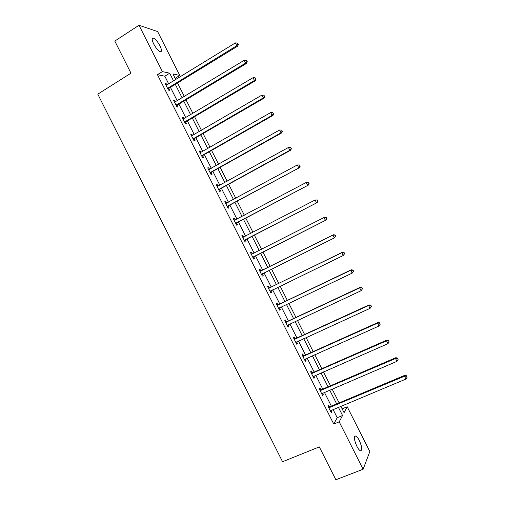 <?xml version="1.0" encoding="UTF-8"?>
<svg xmlns="http://www.w3.org/2000/svg" width="505" height="505" viewBox="0 0 505 505"><rect width="100%" height="100%" fill="white"/><g stroke="black" fill="none" stroke-linecap="round" stroke-linejoin="round"><path stroke-width="0.76" d="M356.833 446.262C353.986 439.609 353.639 436.175 355.785 435.966C356.865 436.522 358.045 438.024 359.314 440.48C362.154 447.089 362.502 450.523 360.349 450.776C359.276 450.226 358.102 448.718 356.833 446.262M153.69 43.979C151.797 39.901 151.708 37.957 153.419 38.14C155.54 39.144 157.73 41.713 159.978 45.854C161.871 49.926 161.96 51.87 160.237 51.699C158.134 50.715 155.95 48.139 153.69 43.979M342.137 408.867L347.194 406.759L369.837 451.571L363.133 469.24L335.857 479.75L319.305 446.9L282.554 461.734L97.793 94.151L130.978 73.168L114.805 41.069L138.995 25.25L157.629 31.581L179.793 75.447L172.963 73.932L175.803 79.556M175.166 78.294L179.793 75.447M168.708 83.925L164.819 76.217L157.434 74.677L333.761 424.08L337.22 417.723L333.079 409.523M331.381 406.153L324.425 392.379M322.764 389.084L315.783 375.253M314.154 372.034L307.141 358.146M305.557 354.996L298.512 341.052M296.965 337.978L289.895 323.97M288.38 320.978L281.279 306.914M279.808 303.991L272.675 289.87M271.236 287.023L264.077 272.839M262.682 270.068L255.498 255.846M254.116 253.106L246.958 238.922M245.537 236.113L238.423 222.017M236.971 219.138L229.895 205.125M228.405 202.177L221.373 188.251M219.852 185.234L212.864 171.391M211.311 168.31L204.361 154.549M202.77 151.399L195.871 137.726M194.242 134.507L187.38 120.916M185.726 117.627L178.903 104.118M177.211 100.766L170.438 87.34M166.972 84.991L166.391 83.843L165.179 83.622L168.443 90.086L169.642 90.288L168.765 88.552M168.67 88.362L168.474 87.971M175.462 101.821L174.85 100.602L173.669 100.445L176.939 106.915L178.107 107.054L177.23 105.311M177.141 105.141L176.958 104.775M183.971 118.669L183.315 117.381L182.166 117.28L185.442 123.763L186.579 123.832L185.695 122.09M185.613 121.932L185.449 121.598M192.481 135.529L191.793 134.172L190.675 134.134L193.952 140.624L195.056 140.63L194.173 138.888M201.003 152.409L200.277 150.976L199.191 151.008L202.467 157.497L203.54 157.446L202.663 155.698M209.531 169.308L208.767 167.799L207.713 167.894L210.995 174.389L212.037 174.275L211.153 172.527M218.065 186.219L217.27 184.641L216.247 184.798L219.53 191.3L220.54 191.124L219.656 189.375M226.612 203.149L225.779 201.495L224.788 201.716L228.071 208.23L229.049 207.984L228.165 206.236M235.166 220.092L234.295 218.368L233.335 218.652L236.624 225.173L237.571 224.864L236.687 223.109M243.7 237.009L242.817 235.254L241.889 235.601L245.184 242.129L246.099 241.756L245.215 240.001M252.235 253.914L251.351 252.159L250.455 252.576L253.75 259.103L254.634 258.667L253.75 256.912M260.776 270.838L259.892 269.083L259.027 269.556L262.329 276.096L263.181 275.591L262.291 273.836M269.329 287.774L268.439 286.019L267.612 286.562L270.914 293.102L271.734 292.534L270.844 290.779M277.889 304.73L276.999 302.975L276.197 303.581L279.505 310.127L280.294 309.496L279.429 307.791M286.455 321.704L285.565 319.943L284.801 320.612L288.109 327.171L288.86 326.47L288.033 324.841M295.027 338.691L294.137 336.93L293.405 337.662L296.719 344.227L297.439 343.463L296.65 341.904M303.612 355.697L302.722 353.929L302.022 354.731L305.336 361.302L306.024 360.475L305.272 358.979M312.204 372.715L311.314 370.948L310.644 371.819L313.959 378.39L314.615 377.5L313.902 376.08M320.801 389.753L319.911 387.985L319.274 388.919L322.594 395.497L323.219 394.544L322.537 393.187M329.411 406.809L328.515 405.035L327.915 406.033L331.236 412.623L331.829 411.6L331.185 410.319M363.133 469.24L339.202 421.839L342.548 415.52L338.394 407.301M333.761 424.08L339.202 421.839M157.434 74.677L162.389 71.59L138.995 25.25M173.575 80.926L169.674 73.206L162.389 71.59M336.69 403.924L329.721 390.119M328.048 386.811L321.047 372.949M319.419 369.723L312.387 355.798M310.796 352.648L303.732 338.666M302.179 335.585L295.09 321.546M293.575 318.541L286.455 304.446M284.971 301.517L277.826 287.358M276.386 284.504L269.203 270.295M267.801 267.511L260.599 253.257M259.216 250.512L252.033 236.289M250.613 233.474L243.479 219.347M242.021 216.462L234.926 202.417M233.436 199.462L226.385 185.499M224.858 182.482L217.851 168.601M216.291 165.514L209.329 151.721M207.732 148.565L200.807 134.854M199.178 131.628L192.298 118.006M190.637 114.711L183.801 101.177M182.103 97.812L175.304 84.36M340.831 406.285L344.063 412.673L347.194 406.759M177.539 82.99L184.344 96.461M186.042 99.826L192.885 113.379M194.551 116.674L201.445 130.315M203.073 133.541L210.004 147.264M211.601 150.427L218.577 164.232M220.136 167.325L227.155 181.219M228.683 184.243L235.74 198.219M237.23 201.173L244.338 215.237M245.796 218.122L252.942 232.268M254.362 235.09L261.552 249.318M262.941 252.071L270.15 266.343M271.557 269.127L278.741 283.356M280.187 286.209L287.345 300.38M288.822 303.316L295.955 317.43M297.47 320.435L304.572 334.487M306.125 337.567L313.195 351.568M314.792 354.725L321.83 368.663M323.465 371.895L330.472 385.769M332.145 389.077L339.126 402.902M164.819 76.217L169.674 73.206M337.22 417.723L342.548 415.52M165.552 84.36L166.391 83.843M174.01 101.114L174.85 100.602M182.475 117.88L183.315 117.381M190.947 134.665L191.793 134.172M199.424 151.468L200.277 150.976M207.909 168.285L208.767 167.799M216.405 185.114L217.27 184.641M224.914 201.962L225.779 201.495M233.424 218.829L234.295 218.368M241.945 235.709L242.817 235.254M250.474 252.607L251.351 252.159M262.297 276.033L263.181 275.591M270.844 292.969L271.734 292.534M279.404 309.918L280.294 309.496M287.964 326.887L288.86 326.47M296.542 343.873L297.439 343.463M305.121 360.879L306.024 360.475M313.712 377.898L314.615 377.5M322.31 394.929L323.219 394.544M330.914 411.979L331.829 411.6M168.001 87.889L169.207 88.097L237.779 46.075L236.801 45.696L167.565 88.343M238.038 44.137L237.47 43.026L238.038 44.137L236.801 45.696L235.387 42.912L166.063 85.364M169.207 88.097L168.114 89.436M237.779 46.075L238.423 44.295M237.47 43.026L235.387 42.912M176.498 104.718L177.665 104.863L246.566 63.396L245.626 63.081L176.056 105.166M246.857 61.515L246.288 60.398L246.857 61.515L245.626 63.081L244.212 60.297L174.553 102.187M177.665 104.863L176.573 106.189M246.566 63.396L247.229 61.642M246.288 60.398L244.212 60.297M185 121.566L186.137 121.648L255.36 80.737L254.457 80.491L184.559 122.014M255.681 78.913L255.113 77.795L255.681 78.913L254.457 80.491L253.037 77.701L183.05 119.028M186.137 121.648L185.038 122.961M255.36 80.737L256.041 79.014M255.113 77.795L253.037 77.701M193.516 138.427L194.621 138.446L264.166 98.09L263.294 97.913L193.068 138.869M264.519 96.322L263.951 95.205L264.519 96.322L263.294 97.913L261.874 95.117L191.559 135.883M194.621 138.446L193.51 139.752M264.166 98.09L264.866 96.398M263.951 95.205L261.874 95.117M202.032 155.306L203.111 155.262L272.978 115.462L272.138 115.355L201.583 155.748M273.363 113.751L272.795 112.634L273.363 113.751L272.138 115.355L270.724 112.558L200.075 152.756M203.111 155.262L201.994 156.556M272.978 115.462L273.691 113.802M272.795 112.634L270.724 112.558M210.56 172.205L211.608 172.098L281.803 132.853L281.001 132.809L210.112 172.641M282.213 131.199L281.645 130.082L282.213 131.199L281.001 132.809L279.581 130.012L208.603 169.648M211.608 172.098L210.484 173.379M281.803 132.853L282.535 131.218M281.645 130.082L279.581 130.012M219.101 189.116L220.111 188.946L290.634 150.256L289.864 150.282L218.646 189.545M291.076 148.666L289.864 150.282L288.443 147.485L290.811 147.536L291.076 148.666L290.811 147.536M217.131 186.553L288.443 147.485L290.508 147.542M220.111 188.946L218.981 190.215M217.1 186.49L217.668 186.433M290.634 150.256L291.379 148.659M227.641 206.046L299.471 167.679L227.187 206.469M299.945 166.145L298.739 167.774L297.312 164.971L299.667 164.99L299.945 166.145L299.667 164.99M225.672 203.471L297.312 164.971L299.377 165.028M228.62 205.806L227.49 207.069M225.609 203.338L226.385 203.269M299.471 167.679L300.235 166.113M236.195 222.989L308.321 185.12L235.74 223.412M308.826 183.65L307.621 185.284L306.194 182.482L308.536 182.463L308.826 183.65L308.536 182.463M234.225 220.407L306.194 182.482L308.252 182.526M237.142 222.686L236.005 223.942M234.118 220.205L235.103 220.123M308.321 185.12L309.104 183.586M244.755 239.951L317.178 202.581L244.294 240.367M317.714 201.167L316.515 202.814L315.088 200.005L317.405 199.955L317.714 201.167L317.405 199.955M242.779 237.363L315.088 200.005L317.14 200.043M245.67 239.585L244.527 240.828M242.64 237.091L243.827 236.996M317.178 202.581L317.98 201.072M253.327 256.925L326.047 220.06L252.866 257.342M326.609 218.697L325.416 220.357L323.989 217.548L326.293 217.459L326.609 218.697L326.293 217.459M251.345 254.337L323.989 217.548L326.041 217.573M254.211 256.496L253.062 257.733M251.168 253.99L252.601 253.876M326.047 220.06L326.861 218.583M335.749 236.106L335.181 234.983L335.749 236.106L334.323 237.924L261.439 274.335M335.516 236.252L334.323 237.924L332.896 235.103L333.502 234.749L261.388 270.712L259.709 270.901M259.917 271.324L332.896 235.103L334.941 235.128M262.455 273.647L261.596 274.651M335.181 234.983L333.502 234.749M344.65 253.649L344.082 252.525L344.65 253.649L343.242 255.505L270.024 291.341M344.429 253.819L343.242 255.505L341.816 252.683L342.384 252.254L269.935 287.654L268.256 287.837M268.502 288.323L341.816 252.683L343.855 252.696M270.869 290.747L270.143 291.587M344.082 252.525L342.384 252.254M353.563 271.21L352.989 270.08L353.563 271.21L352.174 273.098L278.615 308.359M353.355 271.406L352.174 273.098L350.741 270.276L351.272 269.784L278.501 304.616L276.809 304.78M277.093 305.348L350.741 270.276L352.78 270.282M279.297 307.861L278.703 308.536M352.989 270.08L351.272 269.784M362.483 288.784L361.908 287.654L362.483 288.784L361.107 290.716L287.212 325.403M362.287 289.011L361.107 290.716L359.674 287.888L360.172 287.326L287.067 321.59L285.369 321.748M285.691 322.379L359.674 287.888L361.713 287.882M287.73 324.98L287.269 325.504M361.908 287.654L360.172 287.326M371.409 306.377L370.834 305.254L371.409 306.377L370.058 308.347L295.823 342.453M371.226 306.636L370.058 308.347L368.618 305.519L369.086 304.887L295.646 338.584L293.942 338.729M294.295 339.436L368.618 305.519L370.651 305.506M296.145 342.15L295.842 342.485M370.834 305.254L369.086 304.887M302.912 356.505L377.576 323.168L379.009 325.996L304.439 359.528M302.52 355.722L304.231 355.596L378.005 322.461L377.576 323.168L379.602 323.143L380.177 324.279L379.602 323.143M379.773 322.859L378.005 322.461M379.009 325.996L380.177 324.279M311.534 373.593L386.533 340.837L387.973 343.665L313.068 376.616M311.105 372.74L312.822 372.621L386.931 340.061L386.533 340.837L388.56 340.799L389.134 341.935L388.56 340.799M388.717 340.49L386.931 340.061M387.973 343.665L389.134 341.935M320.17 390.693L395.51 358.518L396.949 361.353L321.698 393.723M319.703 389.765L321.426 389.658L395.87 357.673L395.51 358.518L397.53 358.474L398.104 359.61L397.53 358.474M397.669 358.14L395.87 357.673M396.949 361.353L398.104 359.61M328.812 407.813L404.486 376.219L405.925 379.059L330.339 410.843M328.307 406.815L330.036 406.714L404.814 375.303L404.486 376.219L406.506 376.168L407.08 377.304L406.506 376.168M406.632 375.802L404.814 375.303M405.925 379.059L407.08 377.304M167.673 88.192L168.878 88.4M176.169 105.021L177.337 105.16M184.672 121.863L185.808 121.945M193.181 138.724L194.286 138.742M201.697 155.597L202.776 155.553M210.225 172.489L211.267 172.382M218.76 189.4L219.77 189.23M227.3 206.324L228.285 206.09M234.402 220.395L234.85 220.262M235.854 223.267L236.801 222.964M242.962 237.35L243.7 237.066M244.414 240.228L245.329 239.862M251.528 254.324L252.418 253.901M252.98 257.203L253.864 256.774M260.1 271.311L260.959 270.825M260.529 271.198L261.388 270.712M261.558 274.19L262.411 273.697M268.685 288.317L269.512 287.768M269.114 288.204L269.935 287.654M270.143 291.202L270.648 290.855M277.277 305.336L278.072 304.723M277.706 305.228L278.501 304.616M285.874 322.373L286.638 321.698M286.31 322.272L287.067 321.59M294.484 339.429L295.217 338.685M294.92 339.328L295.646 338.584M303.101 356.498L303.795 355.69M303.537 356.404L304.231 355.596M311.724 373.586L312.393 372.715M312.159 373.492L312.822 372.621M320.359 390.693L320.991 389.753M320.795 390.599L321.426 389.658M329.001 407.813L329.601 406.803M329.437 407.724L330.036 406.714M355.785 435.966L354.554 436.465M153.419 38.14L152.207 38.917M167.811 88.034L169.017 88.242M176.245 104.926L177.419 105.072M184.697 121.831L185.834 121.913"/></g></svg>
